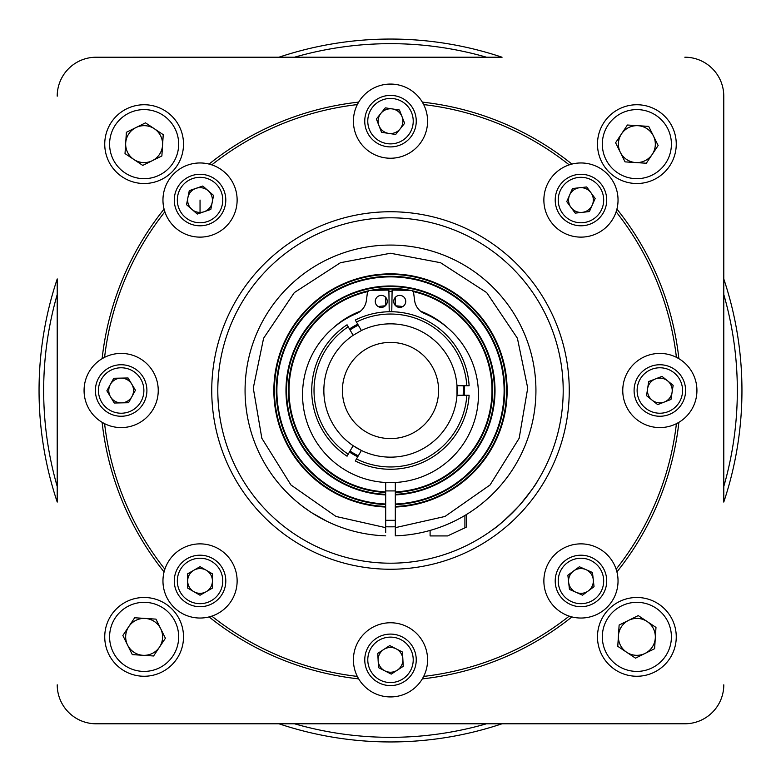 <?xml version="1.0" encoding="UTF-8"?>
<svg xmlns="http://www.w3.org/2000/svg" width="781" height="781" viewBox="0 0 781 781"><rect width="100%" height="100%" fill="white"/><g stroke="black" fill="none" stroke-linecap="round" stroke-linejoin="round"><path stroke-width="1.17" d="M121.153 364.747A25.753 25.753 0 0 1 146.906 390.5A25.753 25.753 0 0 1 121.153 416.253A25.753 25.753 0 0 1 95.399 390.5A25.753 25.753 0 0 1 121.153 364.747M98.435 390.5A22.727 22.727 0 0 1 121.153 367.773A22.727 22.727 0 0 1 143.88 390.5A22.727 22.727 0 0 1 121.153 413.227A22.727 22.727 0 0 1 98.435 390.5M121.153 402.869A12.369 12.369 0 0 1 110.316 384.525A12.369 12.369 0 0 1 131.745 384.106A12.369 12.369 0 0 1 121.153 402.869M113.772 378.268L128.055 377.984L135.445 390.217L128.543 402.732L114.26 403.016L106.87 390.783L113.772 378.268M200.043 555.203A25.753 25.753 0 0 1 225.797 580.957A25.753 25.753 0 0 1 200.043 606.71A25.753 25.753 0 0 1 174.29 580.957A25.753 25.753 0 0 1 200.043 555.203M200.043 558.23A22.727 22.727 0 0 1 222.77 580.957A22.727 22.727 0 0 1 200.043 603.674A22.727 22.727 0 0 1 177.326 580.957A22.727 22.727 0 0 1 200.043 558.23M212.422 580.957A12.369 12.369 0 0 1 193.834 591.656A12.369 12.369 0 0 1 193.883 570.228A12.369 12.369 0 0 1 212.422 580.957M212.432 573.84L212.403 588.132L200.014 595.239L187.655 588.073L187.684 573.781L200.082 566.664L212.432 573.84M390.5 634.094A25.753 25.753 0 0 1 415.541 665.842A25.753 25.753 0 0 1 378.834 682.799A25.753 25.753 0 0 1 390.5 634.094M380.21 680.105A22.727 22.727 0 0 1 390.5 637.12A22.727 22.727 0 0 1 410.757 670.137A22.727 22.727 0 0 1 380.21 680.105M402.869 659.847A12.369 12.369 0 0 1 384.896 670.879A12.369 12.369 0 0 1 383.744 649.47A12.369 12.369 0 0 1 402.869 659.847M389.739 645.575L402.479 652.047L403.24 666.32L391.261 674.11L378.521 667.638L377.76 653.375L389.739 645.575M390.5 95.399A25.753 25.753 0 0 1 416.253 121.153A25.753 25.753 0 0 1 390.5 146.906A25.753 25.753 0 0 1 364.747 121.153A25.753 25.753 0 0 1 390.5 95.399M390.5 98.435A22.727 22.727 0 0 1 413.227 121.153A22.727 22.727 0 0 1 390.5 143.88A22.727 22.727 0 0 1 367.773 121.153A22.727 22.727 0 0 1 390.5 98.435M402.869 121.153A12.369 12.369 0 0 1 378.97 125.643A12.369 12.369 0 0 1 392.374 108.93A12.369 12.369 0 0 1 402.869 121.153M399.442 110.014L404.626 123.32L395.684 134.469L381.558 132.301L376.374 118.985L385.316 107.846L399.442 110.014M200.043 174.29A25.753 25.753 0 0 1 225.797 200.043A25.753 25.753 0 0 1 200.043 225.797A25.753 25.753 0 0 1 174.29 200.043A25.753 25.753 0 0 1 200.043 174.29M200.043 177.326A22.727 22.727 0 0 1 222.77 200.043A22.727 22.727 0 0 1 200.043 222.77A22.727 22.727 0 0 1 177.326 200.043A22.727 22.727 0 0 1 200.043 177.326M200.043 212.422A12.369 12.369 0 0 1 196.031 188.338A12.369 12.369 0 0 1 212.188 202.425A12.369 12.369 0 0 1 200.043 212.422L200.043 200.043M189.275 190.652L202.787 186.024L213.564 195.416L210.811 209.435L197.3 214.062L186.532 204.681L189.275 190.652M599.164 599.164A25.753 25.753 0 0 1 562.75 599.164A25.753 25.753 0 0 1 562.75 562.75A25.753 25.753 0 0 1 599.164 562.75A25.753 25.753 0 0 1 599.164 599.164M597.026 597.026A22.727 22.727 0 0 1 564.888 597.026A22.727 22.727 0 0 1 564.888 564.888A22.727 22.727 0 0 1 597.026 564.888A22.727 22.727 0 0 1 597.026 597.026M572.209 589.704A12.369 12.369 0 0 1 585.935 569.622A12.369 12.369 0 0 1 588.278 590.934A12.369 12.369 0 0 1 572.209 589.704M582.519 595.161L569.437 589.411L567.875 575.207L579.395 566.752L592.476 572.502L594.038 586.707L582.519 595.161M685.601 390.5A25.753 25.753 0 0 1 659.847 416.253A25.753 25.753 0 0 1 634.094 390.5A25.753 25.753 0 0 1 659.847 364.747A25.753 25.753 0 0 1 685.601 390.5M682.565 390.5A22.727 22.727 0 0 1 659.847 413.227A22.727 22.727 0 0 1 637.12 390.5A22.727 22.727 0 0 1 659.847 367.773A22.727 22.727 0 0 1 682.565 390.5M659.847 402.869A12.369 12.369 0 0 1 655.357 378.97A12.369 12.369 0 0 1 672.07 392.374A12.369 12.369 0 0 1 659.847 402.869M670.986 399.442L657.68 404.626L646.531 395.684L648.699 381.558L662.015 376.374L673.154 385.316L670.986 399.442M599.164 181.836A25.753 25.753 0 0 1 599.164 218.25A25.753 25.753 0 0 1 562.75 218.25A25.753 25.753 0 0 1 562.75 181.836A25.753 25.753 0 0 1 599.164 181.836M597.026 183.974A22.727 22.727 0 0 1 597.026 216.112A22.727 22.727 0 0 1 564.888 216.112A22.727 22.727 0 0 1 564.888 183.974A22.727 22.727 0 0 1 597.026 183.974M589.704 208.791A12.369 12.369 0 0 1 569.622 195.065A12.369 12.369 0 0 1 590.934 192.722A12.369 12.369 0 0 1 589.704 208.791M595.161 198.481L589.411 211.563L575.207 213.125L566.752 201.605L572.502 188.524L586.707 186.962L595.161 198.481M597.485 144.134A39.382 39.382 0 0 1 636.866 104.742A39.382 39.382 0 0 1 676.258 144.134A39.382 39.382 0 0 1 636.866 183.515A39.382 39.382 0 0 1 597.485 144.134M636.866 109.594A34.54 34.54 0 0 1 671.406 144.134A34.54 34.54 0 0 1 636.866 178.673A34.54 34.54 0 0 1 602.327 144.134A34.54 34.54 0 0 1 636.866 109.594M652.233 154.374A18.471 18.471 0 0 0 638.057 125.702A18.471 18.471 0 0 0 620.319 152.315A18.471 18.471 0 0 0 652.233 154.374M658.149 145.5L646.326 163.239L625.044 161.872L615.594 142.757L627.416 125.019L648.699 126.385L658.149 145.5M144.134 183.515A39.382 39.382 0 0 1 104.742 144.134A39.382 39.382 0 0 1 144.134 104.742A39.382 39.382 0 0 1 183.515 144.134A39.382 39.382 0 0 1 144.134 183.515M109.594 144.134A34.54 34.54 0 0 1 144.134 109.594A34.54 34.54 0 0 1 178.673 144.134A34.54 34.54 0 0 1 144.134 178.673A34.54 34.54 0 0 1 109.594 144.134M154.374 128.767A18.471 18.471 0 0 0 125.702 142.943A18.471 18.471 0 0 0 152.315 160.681A18.471 18.471 0 0 0 154.374 128.767M145.5 122.851L163.239 134.674L161.872 155.956L142.757 165.406L125.019 153.584L126.385 132.301L145.5 122.851M183.515 636.866A39.382 39.382 0 0 1 144.134 676.258A39.382 39.382 0 0 1 104.742 636.866A39.382 39.382 0 0 1 144.134 597.485A39.382 39.382 0 0 1 183.515 636.866M144.134 671.406A34.54 34.54 0 0 1 109.594 636.866A34.54 34.54 0 0 1 144.134 602.327A34.54 34.54 0 0 1 178.673 636.866A34.54 34.54 0 0 1 144.134 671.406M128.767 626.626A18.471 18.471 0 0 0 142.943 655.298A18.471 18.471 0 0 0 160.681 628.685A18.471 18.471 0 0 0 128.767 626.626M122.851 635.5L134.674 617.761L155.956 619.128L165.406 638.243L153.584 655.981L132.301 654.615L122.851 635.5M636.866 597.485A39.382 39.382 0 0 1 676.258 636.866A39.382 39.382 0 0 1 636.866 676.258A39.382 39.382 0 0 1 597.485 636.866A39.382 39.382 0 0 1 636.866 597.485M671.406 636.866A34.54 34.54 0 0 1 636.866 671.406A34.54 34.54 0 0 1 602.327 636.866A34.54 34.54 0 0 1 636.866 602.327A34.54 34.54 0 0 1 671.406 636.866M626.626 652.233A18.471 18.471 0 0 0 655.298 638.057A18.471 18.471 0 0 0 628.685 620.319A18.471 18.471 0 0 0 626.626 652.233M635.5 658.149L617.761 646.326L619.128 625.044L638.243 615.594L655.981 627.416L654.615 648.699L635.5 658.149M385.687 532.613L385.687 507.045A116.642 116.642 0 0 1 273.858 390.5A116.642 116.642 0 0 1 390.5 273.858A116.642 116.642 0 0 1 507.142 390.5A116.642 116.642 0 0 1 395.313 507.045L395.313 505.629M385.687 527.663L336.015 516.466L290.932 484.962L261.84 438.278L253.278 388.089L263.597 338.241L294.31 292.602L340.477 262.699L390.5 253.249L440.523 262.699L486.69 292.602L517.403 338.241L527.722 388.089L519.16 438.278L490.068 484.962L444.985 516.466L395.313 527.663L395.313 504.594A114.202 114.202 0 0 0 504.702 390.5A114.202 114.202 0 0 0 390.5 276.298A114.202 114.202 0 0 0 276.298 390.5A114.202 114.202 0 0 0 385.687 504.594L385.687 505.629M395.313 527.663L395.313 535.844A145.432 145.432 0 0 0 535.932 390.5A145.432 145.432 0 0 0 390.5 245.068A145.432 145.432 0 0 0 245.068 390.5A145.432 145.432 0 0 0 385.687 535.844M569.251 390.5A178.751 178.751 0 0 1 390.5 569.251A178.751 178.751 0 0 1 211.749 390.5A178.751 178.751 0 0 1 390.5 211.749A178.751 178.751 0 0 1 569.251 390.5M217.801 390.5A172.699 172.699 0 0 0 390.5 563.199A172.699 172.699 0 0 0 563.199 390.5A172.699 172.699 0 0 0 390.5 217.801A172.699 172.699 0 0 0 217.801 390.5M463.172 385.726A72.828 72.828 0 0 1 463.328 390.5L463.172 395.274A72.828 72.828 0 0 0 463.328 390.5M367.997 291.528A101.501 101.501 0 0 0 385.687 491.884L385.687 494.91A104.517 104.517 0 0 1 285.983 390.5A104.517 104.517 0 0 1 390.5 285.983A104.517 104.517 0 0 1 495.017 390.5A104.517 104.517 0 0 1 395.313 494.91L395.313 491.884A101.501 101.501 0 0 0 413.003 291.528M374.158 290.327A101.501 101.501 0 0 1 406.842 290.327M368.993 290.717A102.077 102.077 0 0 0 385.687 492.469L385.687 482.482M276.884 390.5A113.616 113.616 0 0 1 390.5 276.884A113.616 113.616 0 0 1 504.116 390.5A113.616 113.616 0 0 1 395.313 504.018L395.313 494.334A103.941 103.941 0 0 0 494.441 390.5A103.941 103.941 0 0 0 390.5 286.559A103.941 103.941 0 0 0 286.559 390.5A103.941 103.941 0 0 0 385.687 494.334L385.687 504.018A113.616 113.616 0 0 1 276.884 390.5M295.56 500.66L290.737 496.316M287.906 493.572L286.08 491.718M301.642 505.629L309.432 511.233M311.668 512.707L326.849 521.259M395.313 297.336L395.313 305.469A6.004 6.004 0 0 0 395.674 305.83A84.836 84.836 0 0 1 402.801 306.562M420.481 311.141A84.836 84.836 0 0 1 447.913 328.049M348.209 454.21A76.46 76.46 0 0 1 348.209 326.79L347.057 324.789A78.774 78.774 0 0 0 347.057 456.211L353.129 445.687A66.658 66.658 0 0 0 361.388 450.461L353.129 445.687A66.658 66.658 0 0 1 353.129 335.313L361.388 330.539A66.658 66.658 0 0 1 456.983 385.726L456.983 395.274A66.658 66.658 0 0 0 456.983 385.726L469.127 385.726A78.774 78.774 0 0 0 355.316 320.025L356.478 322.026A76.46 76.46 0 0 1 466.813 385.726M466.813 395.274L456.983 395.274A66.658 66.658 0 0 1 361.388 450.461L355.316 460.975A78.774 78.774 0 0 0 469.127 395.274L466.813 395.274A76.46 76.46 0 0 1 356.478 458.974M381.265 307.402A6.004 6.004 0 0 1 375.261 301.398A6.004 6.004 0 0 1 381.265 295.403A6.004 6.004 0 0 1 387.269 301.398A6.004 6.004 0 0 1 381.265 307.402M399.735 307.402A6.004 6.004 0 0 1 393.731 301.398A6.004 6.004 0 0 1 399.735 295.403A6.004 6.004 0 0 1 405.739 301.398A6.004 6.004 0 0 1 399.735 307.402M390.5 342.4A48.1 48.1 0 0 0 342.4 390.5A48.1 48.1 0 0 0 390.5 438.6A48.1 48.1 0 0 0 438.6 390.5A48.1 48.1 0 0 0 390.5 342.4M466.452 514.523L466.452 527.009L464.91 527.858L464.91 515.45M519.228 505.629C506.352 518.818 497.438 526.892 492.489 529.86C497.429 526.911 506.342 518.828 519.228 505.629C530.035 492.42 536.078 484.337 537.348 481.389C536.117 484.288 530.074 492.372 519.228 505.629L522.665 501.666M294.466 57.228A346.832 346.832 0 0 1 486.534 57.228M723.772 294.466A346.832 346.832 0 0 1 723.772 486.534M486.534 723.772A346.832 346.832 0 0 1 294.466 723.772M723.772 278.934A351.45 351.45 0 0 1 723.772 502.066M502.066 723.772A351.45 351.45 0 0 1 278.934 723.772M278.934 57.228A351.45 351.45 0 0 1 502.066 57.228M57.228 502.066A351.45 351.45 0 0 1 57.228 278.934M237.131 580.957A37.088 37.088 0 0 1 211.797 616.131L209.083 616.922A37.088 37.088 0 0 1 164.078 571.917L164.869 569.203A37.088 37.088 0 0 1 237.131 580.957M209.083 616.922A37.088 37.088 0 0 0 211.797 616.131A287.828 287.828 0 0 0 357.317 676.405L358.674 678.884A290.132 290.132 0 0 1 209.083 616.922M427.588 659.847A37.088 37.088 0 0 1 423.683 676.405L422.326 678.884A37.088 37.088 0 0 1 353.412 659.847A37.088 37.088 0 0 1 390.5 622.76A37.088 37.088 0 0 1 427.588 659.847M422.326 678.884A37.088 37.088 0 0 0 423.683 676.405A287.828 287.828 0 0 0 569.203 616.131L571.917 616.922A37.088 37.088 0 0 1 575.001 544.347A37.088 37.088 0 0 1 616.922 571.917L616.131 569.203A287.828 287.828 0 0 0 676.405 423.683L678.884 422.326A37.088 37.088 0 0 1 622.76 390.5A37.088 37.088 0 0 1 676.405 357.317L678.884 358.674A37.088 37.088 0 0 1 678.884 422.326A290.132 290.132 0 0 1 616.922 571.917A37.088 37.088 0 0 1 571.917 616.922A290.132 290.132 0 0 1 422.326 678.884M427.588 121.153A37.088 37.088 0 0 1 390.5 158.24A37.088 37.088 0 0 1 357.317 104.595L358.674 102.116A37.088 37.088 0 0 1 422.326 102.116A290.132 290.132 0 0 1 571.917 164.078A37.088 37.088 0 0 1 616.131 211.797L616.922 209.083A290.132 290.132 0 0 1 678.884 358.674A37.088 37.088 0 0 0 676.405 357.317A287.828 287.828 0 0 0 616.131 211.797A37.088 37.088 0 0 1 543.869 200.043A37.088 37.088 0 0 1 569.203 164.869L571.917 164.078A37.088 37.088 0 0 0 569.203 164.869A287.828 287.828 0 0 0 423.683 104.595L422.326 102.116A37.088 37.088 0 0 1 427.588 121.153M237.131 200.043A37.088 37.088 0 0 1 164.869 211.797A287.828 287.828 0 0 0 104.595 357.317L102.116 358.674A290.132 290.132 0 0 1 164.078 209.083L164.869 211.797A37.088 37.088 0 0 1 209.083 164.078A290.132 290.132 0 0 1 358.674 102.116A37.088 37.088 0 0 0 357.317 104.595A287.828 287.828 0 0 0 211.797 164.869L209.083 164.078A37.088 37.088 0 0 1 237.131 200.043M158.24 390.5A37.088 37.088 0 0 1 104.595 423.683L102.116 422.326A37.088 37.088 0 0 1 104.595 357.317A37.088 37.088 0 0 1 158.24 390.5M102.116 422.326A37.088 37.088 0 0 0 104.595 423.683A287.828 287.828 0 0 0 164.869 569.203A37.088 37.088 0 0 0 164.078 571.917A290.132 290.132 0 0 1 102.116 422.326M536.947 482.023L535.893 483.693M531.734 489.882L529.176 493.426M529.088 493.533L523.065 501.177M279.002 723.792L96.17 723.792A38.943 38.943 0 0 1 57.228 684.83A38.962 38.962 0 0 0 96.17 723.792L684.83 723.772A38.962 38.962 0 0 0 723.792 684.83A38.943 38.943 0 0 1 684.83 723.772L501.998 723.792M723.792 501.998L723.772 96.17A38.962 38.962 0 0 0 684.83 57.208A38.943 38.943 0 0 1 723.772 96.17L723.792 279.002M501.998 57.208L96.17 57.228A38.962 38.962 0 0 0 57.208 96.17A38.943 38.943 0 0 1 96.17 57.228L279.002 57.208M57.208 279.002L57.208 501.998M57.228 486.534A346.832 346.832 0 0 1 57.228 294.466M385.687 526.755A136.343 136.343 0 0 0 395.313 526.755M464.91 527.858L447.572 535.922L464.91 527.858M430.097 530.436L430.097 535.922L447.572 535.922M391.769 311.736L392.121 290.083L410.689 290.386A3.026 3.026 0 0 1 413.637 293.021L414.643 300.646A16.313 16.313 0 0 0 424.513 313.562A87.95 87.95 0 0 1 460.194 448.314A87.95 87.95 0 0 1 320.806 448.314A87.95 87.95 0 0 1 356.487 313.562A16.313 16.313 0 0 0 366.357 300.646L367.363 293.021A3.026 3.026 0 0 1 370.311 290.386L388.879 290.083L389.231 311.736M464.305 385.726A73.951 73.951 0 0 1 464.305 395.274M357.727 456.797A73.951 73.951 0 0 1 349.468 452.023M349.468 328.977A73.951 73.951 0 0 1 357.727 324.203M378.199 306.562A84.836 84.836 0 0 1 385.326 305.83M385.687 305.469L385.687 297.336M388.899 291.303L392.101 291.303M361.388 330.539L356.478 322.026M348.209 326.79L353.129 335.313M395.313 482.482L395.313 492.469A102.077 102.077 0 0 0 412.007 290.717M333.087 328.049L333.087 328.049A84.836 84.836 0 0 1 360.519 311.141M350.034 329.943A72.828 72.828 0 0 1 358.294 325.179M358.294 455.821A72.828 72.828 0 0 1 350.034 451.057M390.5 245.068A145.432 145.432 0 0 1 535.932 390.5A145.432 145.432 0 0 1 395.313 535.844L395.313 532.613M395.313 506.459A116.066 116.066 0 0 0 506.566 390.5A116.066 116.066 0 0 0 390.5 274.434A116.066 116.066 0 0 0 274.434 390.5A116.066 116.066 0 0 0 385.687 506.459M410.396 290.376A102.077 102.077 0 0 0 370.604 290.376M385.687 490.927L395.313 490.927M385.687 520.322L395.313 520.322"/></g></svg>
